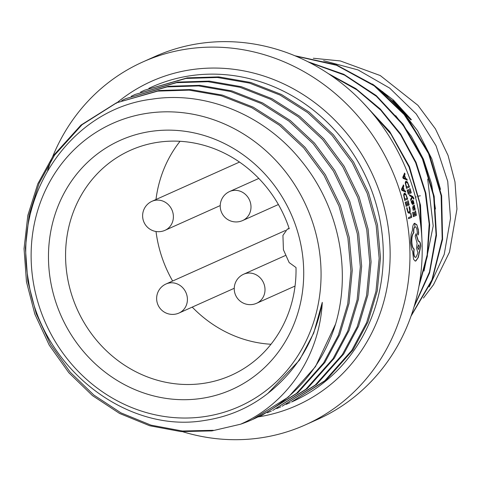 <?xml version="1.0" encoding="UTF-8"?>
<svg xmlns="http://www.w3.org/2000/svg" width="481" height="481" viewBox="0 0 481 481"><rect width="100%" height="100%" fill="white"/><g stroke="black" fill="none" stroke-linecap="round" stroke-linejoin="round"><path stroke-width="0.72" d="M182.702 431.734A198.827 183.153 -114.1 0 0 258.105 438.227A198.827 183.153 -114.1 0 0 305.411 424.849L317.646 419.366A198.827 183.153 -114.1 0 0 412.872 188.017A198.827 183.153 -114.1 0 0 202.339 43.11A198.827 183.153 -114.1 0 0 155.038 56.487L142.797 61.971A198.827 183.153 -114.1 0 0 52.712 156.523M409.145 212.235L408.074 211.76L407.034 207.684L406.631 207.858L407.996 212.65L409.385 213.336L410.257 211.826L410.089 208.85L409.421 206.668L409.048 206.824L409.836 211.075L408.838 212.301M409.175 213.396L410.257 211.826M407.581 204.509L406.866 201.611L406.523 201.761L407.239 204.659L406.283 205.062L405.513 201.936L405.17 202.086L406.186 206.259L409.169 204.984L408.104 200.625L407.768 200.769L408.585 204.082L407.341 204.563L406.631 201.665M404.347 193.206L403.643 194.865L404.725 200.373L407.714 199.098L405.814 193.939L404.449 193.17M405.748 192.105L405.405 190.963L404.347 190.548L403.294 187.229L403.842 186.069L403.469 184.938L401.473 189.237L401.821 190.338L405.748 192.105M414.875 214.875L414.333 211.947L413.997 212.091L414.532 215.019L413.576 215.428L412.999 212.265L412.65 212.41L413.419 216.63L416.396 215.362L415.596 210.955L415.259 211.099L415.873 214.448L414.628 214.905L414.093 211.983M413.029 208.291L413.299 206.89L414.838 210.215L415.193 209.524L414.327 206.463L414.652 206.307L414.43 205.291L413.059 205.874L412.704 208.321L413.311 210.245L413.678 210.095L412.788 208.333L413.299 206.89M414.76 210.233L415.193 209.524M413.804 202.309L413.233 200.697L412.608 200.24L412.289 203.529L411.538 201.004L411.171 201.16L411.411 202.573L412.566 204.563L412.908 201.262L413.66 204.106L414.045 203.938L413.233 200.697M412.518 204.575L412.836 204.13M412.283 203.529L411.766 203.361L412.289 203.529L411.766 203.361L411.736 202.543M411.989 196.837L410.642 199.242L410.93 200.373L412.476 197.198L413.648 198.984L413.846 198.172L412.626 196.404L409.463 194.841L409.752 195.887L411.989 196.837M415.951 257.305C414.694 257.503 414.009 255.85 413.9 252.345L414.177 249.098C412.884 248.244 412.109 245.905 411.85 242.093C411.688 237.446 412.355 234.325 413.864 232.732L413.822 232.263C413.624 229.437 414.009 227.675 414.971 226.978C415.957 226.779 416.666 227.952 417.087 230.501L417.346 233.501L418.145 235.047L418.668 233.063L418.344 229.593L416.78 224.663L414.484 223.358C413.173 224.23 412.488 226.563 412.427 230.345L411.081 234.229L410.588 242.695L411.694 249.392L412.662 251.575L413.558 259.253L415.223 261.075L415.867 260.973L418.26 257.527L420.773 246.218C420.55 242.707 419.781 241.053 418.464 241.246L416.137 233.778L415.169 236.075L417.111 243.32L416.522 248.034L417.947 252.952L415.951 257.305L415.446 257.347M414.856 223.262L414.484 223.358M418.061 235.059L418.668 233.063M415.698 257.281C414.448 257.485 413.762 255.832 413.648 252.333L413.931 249.086C412.638 248.232 411.862 245.899 411.604 242.093C411.435 237.446 412.109 234.331 413.624 232.744L413.576 232.275C413.377 229.449 413.762 227.693 414.724 226.996L415.073 226.948M418.789 241.179L418.464 241.246M407.245 180.135L406.848 179.01L405.76 178.601L404.539 175.337L405.056 174.194L404.623 173.082L402.771 177.333L403.174 178.409L407.245 180.135M405.868 181.223L405.218 182.87L406.559 188.305L409.547 187.031L407.395 181.938L405.916 181.205M409.65 192.382L408.796 189.52L408.453 189.664L409.307 192.526L408.351 192.935L407.431 189.845L407.088 189.989L408.303 194.12L411.291 192.845L410.016 188.534L409.68 188.678L410.654 191.955L409.409 192.448L408.561 189.586M408.507 217.592L408.688 218.651L411.67 217.382L410.882 213.059L410.546 213.203L411.147 216.468L408.507 217.592M305.411 424.849A198.827 183.153 -114.1 0 0 400.631 193.5A198.827 183.153 -114.1 0 0 190.103 48.593A198.827 183.153 -114.1 0 0 142.797 61.971M292.111 401.761A172.312 158.736 -114.1 0 0 375.312 201.323A172.312 158.736 -114.1 0 0 192.755 75.415A172.312 158.736 -114.1 0 0 148.863 88.342M258.129 416.919A177.615 163.618 -114.1 0 0 386.995 219.997A177.615 163.618 -114.1 0 0 193.729 69.372A177.615 163.618 -114.1 0 0 117.43 102.387A177.615 163.618 -114.1 0 0 116.372 103.259M202.615 416.883A155.086 142.863 -114.1 0 0 318.626 246.182A155.086 142.863 -114.1 0 0 149.573 112.969A155.086 142.863 -114.1 0 0 33.562 283.664A155.086 142.863 -114.1 0 0 202.615 416.883M204.876 420.412C233.032 416.155 257.515 404.136 278.331 384.349C301.575 362.361 316.227 335.035 322.282 302.369C319.456 356.932 286.375 403.938 240.626 424.2A172.312 158.736 -114.1 0 0 252.675 419.432A172.312 158.736 -114.1 0 0 335.576 324.05C351.719 269.745 338.432 205.862 301.148 160.69C264.76 115.091 205.844 90.608 151.798 99.188C71.224 108.934 12.259 194.805 28.409 280.315C40.344 366.336 125.685 434.301 204.876 420.412M152.748 131.151A136.526 125.763 -114.1 0 0 50.619 281.421A136.526 125.763 -114.1 0 0 199.441 398.695A136.526 125.763 -114.1 0 0 301.569 248.424A136.526 125.763 -114.1 0 0 152.748 131.151M159.722 142.027A123.274 113.558 -114.1 0 0 130.393 150.319A123.274 113.558 -114.1 0 0 71.356 293.759A123.274 113.558 -114.1 0 0 201.882 383.597A123.274 113.558 -114.1 0 0 231.211 375.306A123.274 113.558 -114.1 0 0 296.007 267.532L289.159 262.572L283.423 249.753L282.93 235.395L287.289 229.178L289.231 228.691A123.274 113.558 -114.1 0 0 159.722 142.027M144.571 90.224L187.301 77.856L218.741 76.888L250.739 82.479L281.427 94.492L309.091 112.055L333.321 134.68L353.571 162.055L368.524 192.719L377.489 224.819L380.483 257.708L377.302 290.752L367.941 322.023L353.12 349.777L326.082 380.164L291.54 402.014L324.753 380.76L351.785 350.378L366.606 322.619L375.968 291.354L379.148 258.303L376.154 225.421L367.189 193.314L352.236 162.656L331.986 135.275L307.756 112.656L280.092 95.088L249.405 83.075L217.406 77.483L185.967 78.451L144.571 90.224L140.56 92.093M286.141 404.359L290.211 402.615M135.161 94.444L177.886 82.077L209.325 81.103L241.324 86.694L272.012 98.707L299.675 116.276L323.911 138.901L344.155 166.276L359.115 196.933L368.073 229.04L371.073 261.929L367.887 294.973L358.525 326.244L343.705 353.998L316.672 384.379L282.131 406.235L315.338 384.98L342.37 354.593L357.191 326.839L366.552 295.568L369.739 262.524L366.744 229.635L357.78 197.535L342.821 166.871L322.577 139.496L298.346 116.871L270.677 99.308L239.989 87.295L207.996 81.704L176.557 82.672L135.161 94.444L131.145 96.314M276.725 408.579L280.796 406.83M125.745 98.659L168.476 86.291L199.916 85.323L231.908 90.915L262.596 102.928L290.265 120.497L314.496 143.116L334.74 170.49L349.699 201.154L358.664 233.255L361.658 266.143L358.471 299.188L349.116 330.459L334.289 358.219L307.257 388.6L272.715 410.449L305.922 389.195L332.954 358.814L347.781 331.06L357.136 299.789L360.323 266.745L357.329 233.856L348.364 201.749L333.411 171.092L313.161 143.717L288.931 121.092L261.267 103.523L230.573 91.51L198.581 85.919L167.141 86.893L125.745 98.659L121.729 100.529M267.316 412.8L271.38 411.051M116.33 102.88L159.061 90.512L190.5 89.544L222.499 95.13L253.186 107.143L280.85 124.711L305.08 147.336L325.33 174.711L340.283 205.375L349.248 237.476L352.242 270.364L349.056 303.409L339.7 334.68L324.879 362.433L297.841 392.815L261.965 415.265L296.512 393.416L323.545 363.035L338.365 335.275L347.727 304.004L350.908 270.959L347.913 238.071L338.949 205.97L323.996 175.306L303.745 147.932L279.515 125.313L251.852 107.744L221.164 95.731L189.165 90.139L157.726 91.107L116.33 102.88L80.988 125.09L53.199 155.814L37.807 183.826L27.838 215.368L24.05 248.683L26.473 281.824L34.866 314.183L49.218 345.117L68.861 372.763L92.52 395.641L119.613 413.468L149.693 425.751L181.084 431.613L211.953 430.898L240.626 424.2M257.9 417.015L261.965 415.265M213.287 430.303L182.419 431.018L151.028 425.156L120.947 412.866L93.849 395.045L70.19 372.168L50.553 344.522L36.201 313.588L27.808 281.229L25.385 248.088L29.173 214.766L39.141 183.225L54.533 155.213L82.041 124.729L116.997 102.579M372.492 84.061L393.446 100.072L411.363 119.679L410.894 119.889L392.845 100.595M435.443 208.988L431.535 183.688L423.424 159.187L411.363 136.291L395.689 115.674M427.699 179.1L433.201 225.938L424.014 271.092M180.038 141.294A123.274 113.558 -114.1 0 0 155.976 199.507M156.018 231.499A123.274 113.558 -114.1 0 0 172.637 281.024M192.226 307.106A123.274 113.558 -114.1 0 0 270.989 344.258M322.282 302.369L313.738 333.014L299.495 360.131L267.755 393.536M335.576 324.05L315.464 366.654L288.432 397.035L252.675 419.432M408.748 189.538L409.529 192.394M412.758 207.275L413.113 209.445M414.688 223.292L414.911 226.948M365.975 105.904L390.843 133.983L409.048 167.003L419.636 203.078L421.981 240.175M329.942 74.711L356.902 89.869L380.76 110.179L400.601 134.788L415.65 162.716L425.282 192.869L429.184 224.026L427.134 254.942L419.282 284.397M309.012 62.296L344.474 75.072L376.425 96.332L402.91 124.838L422.39 158.802L433.646 196.194L436.069 234.728L429.461 272.054L414.315 305.922M295.568 56.043L336.544 65.278L374.188 85.834L405.669 116.041L428.565 153.643L441.125 195.701L442.183 238.937L431.92 279.888L411.273 315.446M400.901 109.608L428.385 151.996M382.533 91.546L410.894 119.889M362.65 102.357L389.784 131.65L409.469 166.666L420.496 205.165L422.144 244.685M328.216 73.551L355.862 88.618L380.351 109.067L400.703 134.025L416.101 162.452L425.865 193.188L429.683 224.94L427.32 256.403L418.945 286.279M307.93 61.748L343.849 74.314L376.256 95.581L403.12 124.266L422.847 158.556L434.181 196.344L436.495 235.275L429.599 272.925L414.003 306.98M294.847 55.742L336.153 64.743L374.146 85.245L405.934 115.572L429.022 153.409L441.642 195.767L442.592 239.304L432.064 280.477L411.039 316.113M374.056 85.185L397.955 105.706L417.52 130.676L431.884 159.007L440.518 189.406M51.275 160.155A198.827 183.153 -114.1 0 0 47.607 170.569M408.447 218.687L411.67 217.382M411.429 217.412L410.642 213.095M407.197 189.911L408.351 192.935M408.068 194.18L411.291 192.845M411.057 192.905L409.782 188.6M406.325 188.372L409.313 187.097L407.16 182.016L405.639 181.301M406.114 182.335L405.471 183.592L406.343 187.199L408.88 186.147L407.407 182.768L406.253 182.293L405.705 183.52L406.577 187.127M407.016 180.213L406.848 179.01M406.619 179.088L405.76 178.601M405.525 178.679L404.539 175.337M404.311 175.421L405.056 174.194M404.828 174.278L404.395 173.166M404.323 175.793L403.138 177.82L405.303 178.427L404.323 175.793L403.367 177.742L405.303 178.427M415.103 261.057L415.867 260.973M415.62 260.942L418.26 257.527M418.007 257.503L419.36 252.405M419.113 252.387L420.773 246.218M420.52 246.206C420.304 242.695 419.534 241.041 418.217 241.24M415.891 233.784L418.254 241.336M418.422 233.069L418.344 229.593M418.097 229.605L416.78 224.663M416.534 224.681L414.237 223.376M418.638 244.871L417.61 247.511L418.44 249.453M417.61 247.511L418.56 249.489L419.504 246.819L418.765 244.853L417.857 247.523M410.69 200.427L412.476 197.198M413.407 199.032L413.979 198.839M413.744 198.893L413.846 198.172M413.606 198.226L412.626 196.404M412.391 196.458L409.229 194.901M413.419 204.148L413.804 203.986L413.564 202.363M412.993 200.745L412.373 200.294M411.502 202.591L411.297 201.058M412.596 204.178L412.824 202.76M412.584 202.808L412.764 201.611M412.524 201.665L412.68 201.311M413.071 210.287L413.438 210.131L412.788 208.333M414.947 209.56L415.085 208.099M414.844 208.141L414.081 206.493L414.652 206.307M414.412 206.355L414.189 205.333M414.315 206.932L413.341 206.812L414.357 209.229L414.79 208.79L414.315 206.932L413.582 206.764L414.357 209.229M412.752 212.301L413.576 215.428M413.173 216.666L416.396 215.362M416.155 215.392L415.356 210.991M405.513 192.172L405.405 190.963M405.17 191.035L404.347 190.548M404.112 190.614L403.294 187.229M403.06 187.301L403.842 186.069M403.613 186.147L403.234 185.017M403.06 187.692L401.809 189.724L403.908 190.362L403.06 187.692L402.044 189.658L403.908 190.362M404.491 200.427L407.473 199.158L405.579 193.999L404.112 193.272M404.629 194.3L403.854 195.587L404.557 199.242L407.094 198.202L405.796 194.775L404.677 194.288L404.094 195.526L404.792 199.182M405.273 201.99L406.283 205.062M405.946 206.307L409.169 204.984M408.928 205.032L407.87 200.679M408.904 212.277L408.074 211.76M407.834 211.802L407.281 209.68M407.034 209.722L406.794 207.732M410.016 211.868L410.089 208.85M409.842 208.892L409.181 206.716M429.238 286.904L444.21 254.419L450.511 218.44L447.733 181.391L436.039 145.761L416.233 113.949L389.652 88.089L358.068 69.937L323.617 60.696M187.163 296.579A15.903 14.652 65.9 0 1 179.046 313.017A15.903 15.903 0 0 1 157.239 302.832A15.903 15.903 0 0 1 166.035 283.982A15.903 14.652 65.9 0 1 169.823 282.912A15.903 14.652 65.9 0 1 187.163 296.579M173.142 213.871A15.903 14.652 65.9 0 1 165.031 230.309A15.903 15.903 0 0 1 143.224 220.13A15.903 15.903 0 0 1 152.02 201.28A15.903 14.652 65.9 0 1 155.808 200.21A15.903 14.652 65.9 0 1 173.142 213.871M250.745 204.112A15.903 14.652 65.9 0 1 242.634 220.551A15.903 15.903 0 0 1 220.821 210.371A15.903 15.903 0 0 1 229.623 191.522A15.903 14.652 65.9 0 1 233.405 190.452A15.903 14.652 65.9 0 1 250.745 204.112M264.76 286.82A15.903 14.652 65.9 0 1 256.65 303.258A15.903 15.903 0 0 1 234.842 293.079A15.903 15.903 0 0 1 243.639 274.23A15.903 14.652 65.9 0 1 247.426 273.16A15.903 14.652 65.9 0 1 264.76 286.82M287.289 229.178L289.117 228.361M313.299 58.249L340.332 60.943L380.267 75.553L417.899 105.297L435.425 128.86L448.058 155.435L454.984 181.896L456.95 209.073L449.488 252.11L433.507 284.728L423.424 298.064M234.247 288.281L179.046 313.017M285.443 230.477L166.035 283.982M220.226 205.573L165.031 230.309M239.502 162.079L152.02 201.28M278.391 204.527L242.634 220.551M258.808 178.445L229.623 191.522M295.051 286.051L256.65 303.258M285.275 255.573L243.639 274.23M420.34 195.779A15.903 15.903 0 0 0 418.266 196.194M416.293 196.867A15.903 15.903 0 0 0 415.909 197.03"/></g></svg>
